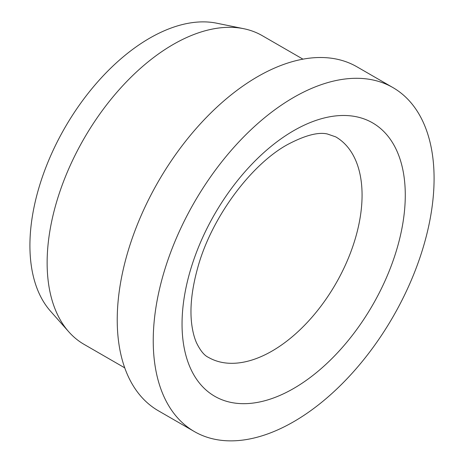 <?xml version="1.0" encoding="UTF-8"?>
<svg xmlns="http://www.w3.org/2000/svg" width="464" height="464" viewBox="0 0 464 464"><rect width="100%" height="100%" fill="white"/><g stroke="black" fill="none" stroke-linecap="round" stroke-linejoin="round"><path stroke-width="0.7" d="M392.956 87.597L356.949 66.81A198.586 114.654 120 0 0 203.916 120.014A198.586 114.654 120 0 0 117.23 319.864A198.586 114.654 120 0 0 158.363 410.779L194.37 431.566A198.586 114.654 120 0 0 347.397 378.363A198.586 114.654 120 0 0 434.084 178.507A198.586 114.654 120 0 0 392.956 87.597A198.586 114.654 120 0 0 239.923 140.801A198.586 114.654 120 0 0 153.236 340.651A198.586 114.654 120 0 0 194.37 431.566M302.963 59.16L262.264 35.664A178.222 102.898 120 0 0 243.762 28.71A178.222 102.898 120 0 0 114.063 95.59A178.222 102.898 120 0 0 47.131 262.763A178.222 102.898 120 0 0 68.771 331.806A178.222 102.898 120 0 0 84.042 344.352L124.741 367.848M243.762 28.71L216.717 23.2A169.308 97.753 120 0 0 93.502 86.733A169.308 97.753 120 0 0 29.916 245.549A169.308 97.753 120 0 0 50.477 311.141L68.771 331.806M362.071 195.141A127.298 73.498 120 0 0 335.704 136.863L327.282 133.963C318.026 131.88 304.709 135.453 287.332 144.681C250.838 164.784 211.416 217.622 197.786 267.519C191.551 289.913 189.59 309.25 191.905 325.525C192.92 332.491 194.48 338.308 196.591 342.971C200.396 350.72 204.334 355.511 208.406 357.355A127.298 73.498 120 0 0 272.055 351.051A127.298 73.498 120 0 0 362.071 195.141M293.66 130.697A157.853 91.135 120 0 0 182.045 324.023A157.853 91.135 120 0 0 293.66 388.467A157.853 91.135 120 0 0 405.281 195.141A157.853 91.135 120 0 0 293.66 130.697"/></g></svg>
